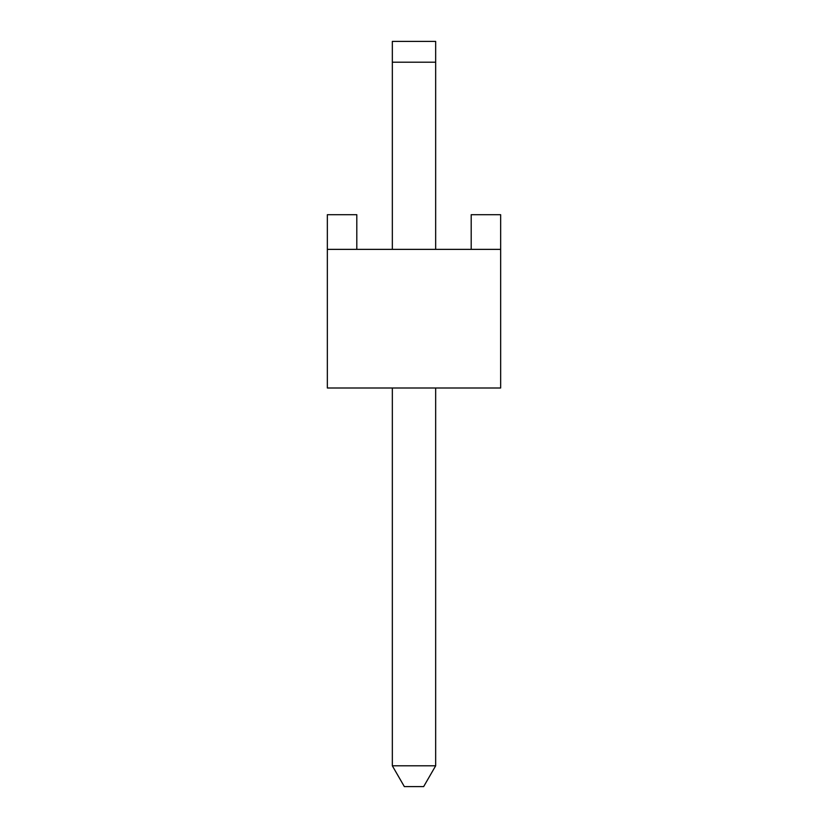 <?xml version="1.0" encoding="UTF-8"?>
<svg xmlns="http://www.w3.org/2000/svg" width="828" height="828" viewBox="0 0 828 828"><rect width="100%" height="100%" fill="white"/><g stroke="black" fill="none" stroke-linecap="round" stroke-linejoin="round"><path stroke-width="1.24" d="M392.337 62.193L435.663 62.193L435.663 41.4L392.337 41.4L392.337 249.363M435.663 62.193L435.663 249.363M423.657 786.6L404.343 786.6L392.337 765.807L435.663 765.807L423.657 786.6M435.663 388.001L435.663 765.807M392.337 388.001L392.337 765.807M356.806 249.363L356.806 214.7L327.35 214.7L327.35 388.001L500.65 388.001L500.65 214.7L471.194 214.7L471.194 249.363M327.35 249.363L500.65 249.363"/></g></svg>
